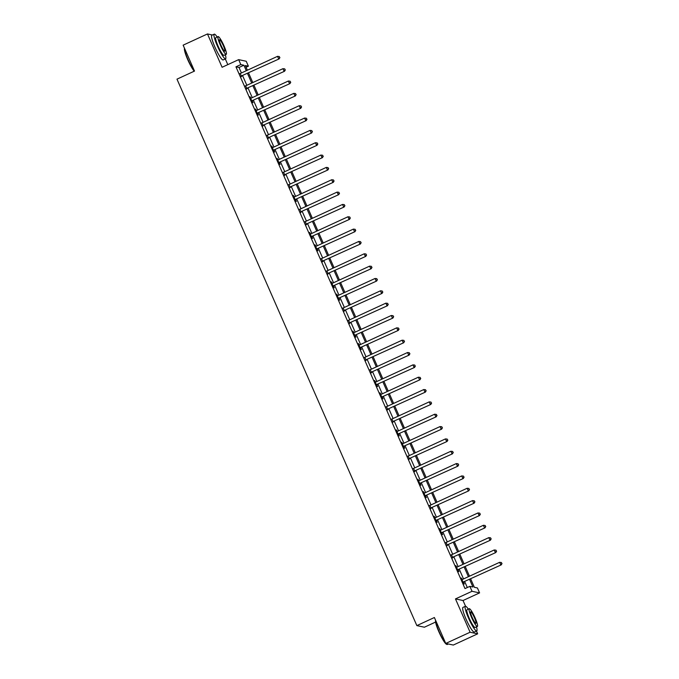 <?xml version="1.0" encoding="UTF-8"?>
<svg xmlns="http://www.w3.org/2000/svg" width="679" height="679" viewBox="0 0 679 679"><rect width="100%" height="100%" fill="white"/><g stroke="black" fill="none" stroke-linecap="round" stroke-linejoin="round"><path stroke-width="1.02" d="M470.691 578.958L474.358 587.301L477.422 587.955L479.586 592.894L472.032 591.29L469.86 586.35L472.924 587.004L469.613 579.45M465.556 606.254L463.036 600.516L479.586 592.894M435.68 620.479A13.563 2.105 65.3 0 0 439.101 631.614A13.563 2.105 65.3 0 0 445.747 643.429L453.317 645.05L477.66 633.838L476.446 631.063M435.595 622.057L424.417 627.209L416.855 625.605L176.981 79.154L194.508 71.074L183.135 45.162L207.477 33.95L222.101 67.272L238.652 59.642L246.214 61.254L248.387 66.186L245.314 65.54L247.377 70.226M227.804 64.641L225.301 58.946M246.07 67.255L248.387 66.186M416.855 625.605L434.382 617.525L445.755 643.446L470.106 632.234L477.66 633.838M212.434 35.002L207.477 33.95M241.427 72.967L239.016 67.476L235.953 66.822L464.996 588.591L469.86 586.35M467.305 587.53L464.742 581.691M463.536 578.941L459.327 569.35M458.121 566.6L453.911 557.009M452.698 554.259L448.496 544.668M447.283 541.918L443.073 532.328M441.868 529.578L437.658 519.987M436.453 517.237L432.243 507.646M431.029 504.896L426.819 495.305M425.614 492.555L421.404 482.964M420.199 480.214L415.989 470.623M414.784 467.873L410.574 458.283M409.361 455.533L405.151 445.942M403.946 443.192L399.736 433.601M398.531 430.851L394.321 421.26M393.107 418.51L388.906 408.919M387.692 406.169L383.482 396.578M382.277 393.828L378.067 384.238M376.862 381.488L372.652 371.897M371.438 369.147L367.237 359.556M366.023 356.806L361.814 347.215M360.608 344.465L356.399 334.874M355.193 332.124L350.984 322.533M349.77 319.784L345.569 310.193M344.355 307.443L340.145 297.852M338.94 295.102L334.73 285.511M333.525 282.761L329.315 273.17M328.101 270.42L323.9 260.829M322.686 258.079L318.476 248.489M317.271 245.739L313.061 236.148M311.856 233.398L307.646 223.807M306.433 221.057L302.223 211.466M301.018 208.716L296.808 199.125M295.603 196.375L291.393 186.784M290.188 184.034L285.978 174.444M284.764 171.694L280.554 162.103M279.349 159.353L275.139 149.762M273.934 147.012L269.724 137.421M268.511 134.671L264.309 125.08M263.096 122.33L258.886 112.739M257.68 109.99L253.471 100.399M252.265 97.649L248.056 88.058M246.842 85.308L242.641 75.717M240.23 73.51L241.495 76.396M245.645 85.851L246.91 88.737M251.069 98.192L249.923 96.647L252.529 102.571L253.038 102.682L252.333 101.078M256.484 110.533L255.338 108.988L257.944 114.912L258.453 115.023L257.748 113.418M261.899 122.874L263.163 125.759M267.314 135.214L268.578 138.1M272.737 147.555L271.592 146.01L274.197 151.935L274.706 152.045L274.002 150.441M278.152 159.896L277.007 158.351L279.612 164.276L280.121 164.386L279.417 162.782M283.567 172.237L284.832 175.123M288.982 184.578L290.247 187.463M294.406 196.918L293.26 195.374L295.866 201.298L296.375 201.408L295.671 199.804M299.821 209.259L301.086 212.145M305.236 221.6L306.501 224.486M310.659 233.941L309.514 232.396L312.111 238.321L312.629 238.431L311.924 236.827M316.075 246.282L314.929 244.737L317.534 250.661L318.044 250.772L317.339 249.168M321.49 258.623L322.754 261.508M326.905 270.963L328.169 273.849M332.328 283.304L331.182 281.76L333.779 287.684L334.297 287.794L333.593 286.19M337.743 295.645L336.597 294.1L339.203 300.025L339.712 300.135L339.008 298.531M343.158 307.986L344.423 310.872M348.573 320.327L349.838 323.212M353.997 332.668L352.851 331.123L355.448 337.047L355.966 337.157L355.261 335.553M359.412 345.008L358.266 343.464L360.872 349.388L361.381 349.498L360.676 347.894M364.827 357.349L366.091 360.235M370.242 369.69L371.506 372.576M375.665 382.031L374.519 380.486L377.125 386.41L377.634 386.521L376.93 384.917M381.08 394.372L379.934 392.827L382.54 398.751L383.049 398.862L382.345 397.257M386.495 406.713L387.76 409.598M391.91 419.053L393.175 421.939M397.334 431.394L396.188 429.849L398.794 435.774L399.303 435.884L398.598 434.28M402.749 443.735L401.603 442.19L404.209 448.115L404.718 448.225L404.013 446.621M408.164 456.076L409.429 458.962M413.579 468.417L414.844 471.302M419.002 480.757L417.857 479.213L420.462 485.137L420.972 485.247L420.267 483.643M424.417 493.098L423.272 491.554L425.877 497.478L426.387 497.588L425.682 495.984M429.832 505.439L431.097 508.325M435.247 517.78L434.11 516.235L436.707 522.159L437.225 522.27L436.521 520.666M440.671 530.121L439.525 528.576L442.131 534.5L442.64 534.611L441.936 533.007M446.086 542.462L447.351 545.347M451.501 554.802L452.766 557.688M456.925 567.143L455.779 565.599L458.376 571.523L458.894 571.633L458.189 570.02M462.34 579.484L461.194 577.939L463.799 583.864L464.309 583.974L463.604 582.361M463.036 600.516L455.473 598.912L470.106 632.234M455.473 598.912L472.032 591.29M235.953 66.822L240.824 64.581L238.652 59.642M248.582 72.984L252.792 82.566M254.005 85.325L258.207 94.907M259.42 97.666L263.63 107.248M264.835 110.006L269.045 119.589M270.25 122.347L274.46 131.93M275.674 134.688L279.884 144.271M281.089 147.029L285.299 156.611M286.504 159.37L290.714 168.952M291.919 171.711L296.129 181.293M297.343 184.051L301.552 193.634M302.758 196.392L306.967 205.975M308.173 208.733L312.382 218.315M313.596 221.074L317.797 230.656M319.011 233.415L323.221 242.997M324.426 245.756L328.636 255.338M329.841 258.096L334.051 267.679M335.265 270.437L339.466 280.02M340.68 282.778L344.89 292.36M346.095 295.119L350.305 304.701M351.51 307.46L355.72 317.042M356.933 319.801L361.135 329.383M362.348 332.141L366.558 341.724M367.763 344.482L371.973 354.065M373.178 356.823L377.388 366.405M378.602 369.164L382.803 378.746M384.017 381.505L388.227 391.087M389.432 393.845L393.642 403.428M394.847 406.186L399.057 415.769M400.271 418.527L404.472 428.109M405.686 430.868L409.895 440.45M411.101 443.209L415.31 452.791M416.516 455.55L420.725 465.132M421.939 467.89L426.149 477.473M427.354 480.231L431.564 489.814M432.769 492.572L436.979 502.154M438.184 504.913L442.394 514.495M443.608 517.254L447.817 526.836M449.023 529.595L453.233 539.177M454.438 541.935L458.648 551.518M459.861 554.276L464.063 563.859M465.276 566.617L469.486 576.199M246.299 70.726L243.888 65.235L240.824 64.581M468.4 576.7L464.198 567.109M462.985 564.359L458.775 554.768M457.57 552.019L453.36 542.428M452.155 539.678L447.945 530.087M446.731 527.337L442.53 517.746M441.316 514.996L437.106 505.405M435.901 502.655L431.691 493.064M430.486 490.314L426.276 480.724M425.062 477.974L420.861 468.383M419.647 465.633L415.438 456.042M414.232 453.292L410.023 443.701M408.817 440.951L404.608 431.36M403.394 428.61L399.193 419.019M397.979 416.269L393.769 406.679M392.564 403.929L388.354 394.338M387.149 391.588L382.939 381.997M381.725 379.247L377.516 369.656M376.31 366.906L372.1 357.315M370.895 354.565L366.685 344.974M365.48 342.224L361.27 332.634M360.057 329.884L355.847 320.293M354.642 317.543L350.432 307.952M349.227 305.202L345.017 295.611M343.803 292.861L339.602 283.27M338.388 280.52L334.178 270.929M332.973 268.18L328.763 258.589M327.558 255.839L323.348 246.248M322.135 243.498L317.933 233.907M316.72 231.157L312.51 221.566M311.305 218.816L307.095 209.225M305.889 206.475L301.68 196.885M300.466 194.135L296.265 184.544M295.051 181.794L290.841 172.203M289.636 169.453L285.426 159.862M284.221 157.112L280.011 147.521M278.797 144.771L274.596 135.18M273.382 132.43L269.173 122.84M267.967 120.09L263.758 110.499M262.552 107.749L258.343 98.158M257.129 95.408L252.928 85.817M251.714 83.067L247.504 73.476M239.016 67.476L243.888 65.235M241.418 75.938L279.128 58.912L241.418 75.938A1.086 1.061 -78 0 0 241.087 76.175L240.986 76.286M279.706 57.511L279.273 56.527L279.706 57.511L278.619 58.801L277.533 56.34L240.332 73.468A1.086 1.061 -78 0 1 239.942 73.57L239.797 73.57M241.928 76.048A1.086 1.061 -78 0 0 241.597 76.286L241.181 76.727M279.128 58.912L279.918 57.554M279.273 56.527L277.533 56.34M246.833 88.278L284.543 71.253L246.833 88.278A1.086 1.061 -78 0 0 246.502 88.516L246.401 88.626M285.129 69.852L284.696 68.868L285.129 69.852L284.034 71.142L282.948 68.681L245.756 85.809A1.086 1.061 -78 0 1 245.357 85.91L245.212 85.91M247.343 88.389A1.086 1.061 -78 0 0 247.012 88.626L246.596 89.068M284.543 71.253L285.333 69.895M284.696 68.868L282.948 68.681M252.257 100.619L289.958 83.593L252.257 100.619A1.086 1.061 -78 0 0 251.917 100.857L251.816 100.967M290.544 82.193L290.111 81.208L290.544 82.193L289.449 83.483L288.363 81.022L251.171 98.149A1.086 1.061 -78 0 1 250.772 98.251L250.627 98.251M252.766 100.73A1.086 1.061 -78 0 0 252.435 100.967L252.011 101.409M289.958 83.593L290.748 82.235M290.111 81.208L288.363 81.022M257.672 112.96L295.373 95.934L257.672 112.96A1.086 1.061 -78 0 0 257.341 113.198L257.239 113.308M295.959 94.534L295.526 93.549L295.959 94.534L294.864 95.824L293.786 93.362L256.586 110.49A1.086 1.061 -78 0 1 256.195 110.592L256.042 110.592M258.181 113.07A1.086 1.061 -78 0 0 257.85 113.308L257.434 113.749M295.373 95.934L296.163 94.576M295.526 93.549L293.786 93.362M263.087 125.301L300.797 108.275L263.087 125.301A1.086 1.061 -78 0 0 262.756 125.539L262.654 125.649M301.374 106.875L300.941 105.89L301.374 106.875L300.288 108.165L299.201 105.703L262.001 122.831A1.086 1.061 -78 0 1 261.61 122.933L261.466 122.933M263.596 125.411A1.086 1.061 -78 0 0 263.265 125.649L262.849 126.09M300.797 108.275L301.586 106.917M300.941 105.89L299.201 105.703M194.245 71.202A13.24 2.054 -114.7 0 1 187.727 59.642A13.24 2.054 -114.7 0 1 184.459 48.43L184.501 48.294M184.535 48.362A13.563 2.105 65.3 0 0 187.956 59.489A13.563 2.105 65.3 0 0 194.44 71.108M217.161 37.006A13.563 2.105 65.3 0 0 214.241 34.171A13.563 2.105 65.3 0 0 217.365 45.943A13.563 2.105 65.3 0 0 225.598 58.81A13.563 2.105 65.3 0 0 225.335 54.744M214.241 34.171L211.806 35.291A13.563 2.105 65.3 0 0 214.929 47.063A13.563 2.105 65.3 0 0 223.162 59.93L225.598 58.81M226.243 54.328L224.002 55.355A9.769 1.519 -114.7 0 1 218.078 46.096A9.769 1.519 -114.7 0 1 215.829 37.617L218.069 36.59A9.769 1.519 65.3 0 0 220.319 45.069A9.769 1.519 65.3 0 0 226.243 54.328A9.769 1.519 65.3 0 0 223.994 45.849A9.769 1.519 65.3 0 0 218.069 36.59M220.972 45.204A6.298 0.976 65.3 0 0 224.791 51.171A6.298 0.976 65.3 0 0 223.34 45.705A6.298 0.976 65.3 0 0 219.521 39.738A6.298 0.976 65.3 0 0 220.972 45.204M445.772 643.446A13.563 2.105 65.3 0 0 446.96 644.456L446.536 644.295A13.24 2.054 -114.7 0 1 438.872 631.759A13.24 2.054 -114.7 0 1 435.595 620.547L435.646 620.411M468.306 609.122A13.563 2.105 65.3 0 0 465.387 606.288A13.563 2.105 65.3 0 0 468.51 618.068A13.563 2.105 65.3 0 0 476.734 630.927A13.563 2.105 65.3 0 0 476.48 626.87M465.387 606.288L462.951 607.408A13.563 2.105 65.3 0 0 466.074 619.189A13.563 2.105 65.3 0 0 474.298 632.047L476.734 630.927M477.388 626.445L475.147 627.481A9.769 1.519 -114.7 0 1 469.223 618.221A9.769 1.519 -114.7 0 1 466.974 609.734L469.214 608.707A9.769 1.519 65.3 0 0 471.464 617.186A9.769 1.519 65.3 0 0 477.388 626.445A9.769 1.519 65.3 0 0 475.139 617.966A9.769 1.519 65.3 0 0 469.214 608.707M472.117 617.321A6.298 0.976 65.3 0 0 475.937 623.297A6.298 0.976 65.3 0 0 474.485 617.831A6.298 0.976 65.3 0 0 470.666 611.855A6.298 0.976 65.3 0 0 472.117 617.321M446.96 644.456A13.563 2.105 65.3 0 0 447.334 644.473L448.361 643.998M268.502 137.642L306.212 120.616L268.502 137.642A1.086 1.061 -78 0 0 268.171 137.879L268.069 137.99M306.798 119.215L306.365 118.231L306.798 119.215L305.703 120.506L304.616 118.044L267.424 135.172A1.086 1.061 -78 0 1 267.025 135.274L266.881 135.274M269.02 137.752A1.086 1.061 -78 0 0 268.68 137.99L268.264 138.431M306.212 120.616L307.001 119.258M306.365 118.231L304.616 118.044M273.926 149.983L311.627 132.957L273.926 149.983A1.086 1.061 -78 0 0 273.586 150.22L273.493 150.331M312.213 131.556L311.78 130.572L312.213 131.556L311.118 132.846L310.031 130.385L272.839 147.513A1.086 1.061 -78 0 1 272.44 147.615L272.296 147.615M274.435 150.093A1.086 1.061 -78 0 0 274.104 150.331L273.679 150.772M311.627 132.957L312.416 131.599M311.78 130.572L310.031 130.385M279.341 162.323L317.051 145.298L279.341 162.323A1.086 1.061 -78 0 0 279.01 162.561L278.908 162.671M317.628 143.897L317.195 142.913L317.628 143.897L316.533 145.187L315.455 142.726L278.254 159.854A1.086 1.061 -78 0 1 277.864 159.955L277.719 159.955M279.85 162.434A1.086 1.061 -78 0 0 279.519 162.671L279.103 163.113M317.051 145.298L317.831 143.94M317.195 142.913L315.455 142.726M284.756 174.664L322.466 157.638L284.756 174.664A1.086 1.061 -78 0 0 284.425 174.902L284.323 175.012M323.051 156.238L322.61 155.253L323.051 156.238L321.956 157.528L320.87 155.067L283.669 172.194A1.086 1.061 -78 0 1 283.279 172.296L283.135 172.296M285.265 174.775A1.086 1.061 -78 0 0 284.934 175.012L284.518 175.454M322.466 157.638L323.255 156.28M322.61 155.253L320.87 155.067M290.171 187.005L327.881 169.979L290.171 187.005A1.086 1.061 -78 0 0 289.84 187.243L289.738 187.353M328.466 168.579L328.033 167.594L328.466 168.579L327.371 169.869L326.285 167.407L289.093 184.535A1.086 1.061 -78 0 1 288.694 184.637L288.55 184.637M290.688 187.115A1.086 1.061 -78 0 0 290.349 187.353L289.933 187.794M327.881 169.979L328.67 168.621M328.033 167.594L326.285 167.407M295.594 199.346L333.296 182.32L295.594 199.346A1.086 1.061 -78 0 0 295.255 199.584L295.161 199.694M333.881 180.92L333.448 179.935L333.881 180.92L332.786 182.21L331.7 179.748L294.508 196.876A1.086 1.061 -78 0 1 294.109 196.978L293.965 196.978M296.103 199.456A1.086 1.061 -78 0 0 295.772 199.694L295.348 200.135M333.296 182.32L334.085 180.962M333.448 179.935L331.7 179.748M301.009 211.687L338.719 194.661L301.009 211.687A1.086 1.061 -78 0 0 300.678 211.924L300.576 212.035M339.296 193.26L338.863 192.276L339.296 193.26L338.201 194.55L337.123 192.089L299.923 209.217A1.086 1.061 -78 0 1 299.532 209.319L299.388 209.319M301.518 211.797A1.086 1.061 -78 0 0 301.187 212.035L300.772 212.476M338.719 194.661L339.5 193.303M338.863 192.276L337.123 192.089M306.424 224.028L344.134 207.002L306.424 224.028A1.086 1.061 -78 0 0 306.093 224.265L305.991 224.376M344.72 205.601L344.278 204.617L344.72 205.601L343.625 206.891L342.539 204.43L305.338 221.558A1.086 1.061 -78 0 1 304.947 221.66L304.803 221.66M306.933 224.138A1.086 1.061 -78 0 0 306.602 224.376L306.187 224.817M344.134 207.002L344.924 205.644M344.278 204.617L342.539 204.43M311.839 236.368L349.549 219.342L311.839 236.368A1.086 1.061 -78 0 0 311.508 236.606L311.406 236.716M350.135 217.942L349.702 216.957L350.135 217.942L349.04 219.232L347.954 216.771L310.761 233.899A1.086 1.061 -78 0 1 310.362 234L310.218 234M312.357 236.479A1.086 1.061 -78 0 0 312.017 236.716L311.602 237.158M349.549 219.342L350.339 217.984M349.702 216.957L347.954 216.771M317.263 248.709L354.964 231.683L317.263 248.709A1.086 1.061 -78 0 0 316.932 248.947L316.83 249.057M355.55 230.283L355.117 229.298L355.55 230.283L354.455 231.573L353.377 229.112L316.176 246.239A1.086 1.061 -78 0 1 315.777 246.341L315.633 246.341M317.772 248.82A1.086 1.061 -78 0 0 317.441 249.057L317.025 249.499M354.964 231.683L355.754 230.325M355.117 229.298L353.377 229.112M322.678 261.05L360.388 244.024L322.678 261.05A1.086 1.061 -78 0 0 322.347 261.288L322.245 261.398M360.965 242.624L360.532 241.639L360.965 242.624L359.87 243.914L358.792 241.452L321.591 258.58A1.086 1.061 -78 0 1 321.201 258.682L321.057 258.682M323.187 261.16A1.086 1.061 -78 0 0 322.856 261.398L322.44 261.839M360.388 244.024L361.169 242.666M360.532 241.639L358.792 241.452M328.093 273.391L365.803 256.365L328.093 273.391A1.086 1.061 -78 0 0 327.762 273.629L327.66 273.739M366.388 254.964L365.956 253.98L366.388 254.964L365.294 256.255L364.207 253.793L327.015 270.921A1.086 1.061 -78 0 1 326.616 271.023L326.472 271.023M328.602 273.501A1.086 1.061 -78 0 0 328.271 273.739L327.855 274.18M365.803 256.365L366.592 255.007M365.956 253.98L364.207 253.793M333.508 285.732L371.218 268.706L333.508 285.732A1.086 1.061 -78 0 0 333.177 285.969L333.075 286.08M371.803 267.305L371.371 266.321L371.803 267.305L370.709 268.595L369.622 266.134L332.43 283.262A1.086 1.061 -78 0 1 332.031 283.364L331.887 283.364M334.026 285.842A1.086 1.061 -78 0 0 333.695 286.08L333.27 286.521M371.218 268.706L372.007 267.348M371.371 266.321L369.622 266.134M338.931 298.073L376.633 281.047L338.931 298.073A1.086 1.061 -78 0 0 338.6 298.31L338.498 298.421M377.218 279.646L376.786 278.662L377.218 279.646L376.124 280.936L375.046 278.475L337.845 295.603A1.086 1.061 -78 0 1 337.455 295.704L337.302 295.704M339.441 298.183A1.086 1.061 -78 0 0 339.11 298.421L338.694 298.862M376.633 281.047L377.422 279.689M376.786 278.662L375.046 278.475M344.346 310.413L382.056 293.387L344.346 310.413A1.086 1.061 -78 0 0 344.015 310.651L343.913 310.761M382.633 291.987L382.201 291.002L382.633 291.987L381.539 293.277L380.461 290.816L343.26 307.943A1.086 1.061 -78 0 1 342.87 308.045L342.725 308.045M344.856 310.524A1.086 1.061 -78 0 0 344.525 310.761L344.109 311.203M382.056 293.387L382.837 292.029M382.201 291.002L380.461 290.816M349.761 322.754L387.471 305.728L349.761 322.754A1.086 1.061 -78 0 0 349.43 322.992L349.329 323.102M388.057 304.328L387.624 303.343L388.057 304.328L386.962 305.618L385.876 303.157L348.683 320.284A1.086 1.061 -78 0 1 348.285 320.386L348.14 320.386M350.271 322.864A1.086 1.061 -78 0 0 349.94 323.102L349.524 323.543M387.471 305.728L388.261 304.37M387.624 303.343L385.876 303.157M355.176 335.095L392.886 318.069L355.176 335.095A1.086 1.061 -78 0 0 354.845 335.333L354.744 335.443M393.472 316.669L393.039 315.684L393.472 316.669L392.377 317.959L391.291 315.497L354.099 332.625A1.086 1.061 -78 0 1 353.7 332.727L353.555 332.727M355.694 335.205A1.086 1.061 -78 0 0 355.363 335.443L354.939 335.884M392.886 318.069L393.676 316.711M393.039 315.684L391.291 315.497M360.6 347.436L398.301 330.41L360.6 347.436A1.086 1.061 -78 0 0 360.269 347.673L360.167 347.784M398.887 329.009L398.454 328.025L398.887 329.009L397.792 330.3L396.714 327.838L359.514 344.966A1.086 1.061 -78 0 1 359.123 345.068L358.97 345.068M361.109 347.546A1.086 1.061 -78 0 0 360.778 347.784L360.362 348.225M398.301 330.41L399.091 329.052M398.454 328.025L396.714 327.838M366.015 359.777L403.725 342.751L366.015 359.777A1.086 1.061 -78 0 0 365.684 360.014L365.582 360.125M404.302 341.35L403.869 340.366L404.302 341.35L403.207 342.64L402.129 340.179L364.929 357.307A1.086 1.061 -78 0 1 364.538 357.409L364.394 357.409M366.524 359.887A1.086 1.061 -78 0 0 366.193 360.125L365.777 360.566M403.725 342.751L404.506 341.393M403.869 340.366L402.129 340.179M371.43 372.117L409.14 355.092L371.43 372.117A1.086 1.061 -78 0 0 371.099 372.355L370.997 372.465M409.726 353.691L409.293 352.707L409.726 353.691L408.631 354.981L407.544 352.52L370.352 369.648A1.086 1.061 -78 0 1 369.953 369.749L369.809 369.749M371.939 372.228A1.086 1.061 -78 0 0 371.608 372.465L371.192 372.907M409.14 355.092L409.929 353.734M409.293 352.707L407.544 352.52M376.853 384.458L414.555 367.432L376.853 384.458A1.086 1.061 -78 0 0 376.514 384.696L376.412 384.806M415.141 366.032L414.708 365.047L415.141 366.032L414.046 367.322L412.959 364.861L375.767 381.988A1.086 1.061 -78 0 1 375.368 382.09L375.224 382.09M377.363 384.569A1.086 1.061 -78 0 0 377.032 384.806L376.607 385.248M414.555 367.432L415.344 366.074M414.708 365.047L412.959 364.861M382.269 396.799L419.97 379.773L382.269 396.799A1.086 1.061 -78 0 0 381.938 397.037L381.836 397.147M420.556 378.373L420.123 377.388L420.556 378.373L419.461 379.663L418.383 377.201L381.182 394.329A1.086 1.061 -78 0 1 380.792 394.431L380.639 394.431M382.778 396.909A1.086 1.061 -78 0 0 382.447 397.147L382.031 397.588M419.97 379.773L420.759 378.415M420.123 377.388L418.383 377.201M387.684 409.14L425.394 392.114L387.684 409.14A1.086 1.061 -78 0 0 387.353 409.378L387.251 409.488M425.971 390.714L425.538 389.729L425.971 390.714L424.884 392.004L423.798 389.542L386.597 406.67A1.086 1.061 -78 0 1 386.207 406.772L386.062 406.772M388.193 409.25A1.086 1.061 -78 0 0 387.862 409.488L387.446 409.929M425.394 392.114L426.183 390.756M425.538 389.729L423.798 389.542M393.099 421.481L430.809 404.455L393.099 421.481A1.086 1.061 -78 0 0 392.768 421.718L392.666 421.829M431.394 403.054L430.961 402.07L431.394 403.054L430.299 404.344L429.213 401.883L392.021 419.011A1.086 1.061 -78 0 1 391.622 419.113L391.477 419.113M393.616 421.591A1.086 1.061 -78 0 0 393.277 421.829L392.861 422.27M430.809 404.455L431.598 403.097M430.961 402.07L429.213 401.883M398.522 433.822L436.224 416.796L398.522 433.822A1.086 1.061 -78 0 0 398.183 434.059L398.081 434.17M436.809 415.395L436.376 414.411L436.809 415.395L435.714 416.685L434.628 414.224L397.436 431.352A1.086 1.061 -78 0 1 397.037 431.454L396.892 431.454M399.031 433.932A1.086 1.061 -78 0 0 398.7 434.17L398.276 434.611M436.224 416.796L437.013 415.438M436.376 414.411L434.628 414.224M403.937 446.162L441.647 429.136L403.937 446.162A1.086 1.061 -78 0 0 403.606 446.4L403.504 446.51M442.224 427.736L441.791 426.752L442.224 427.736L441.129 429.026L440.051 426.565L402.851 443.693A1.086 1.061 -78 0 1 402.46 443.794L402.316 443.794M404.446 446.273A1.086 1.061 -78 0 0 404.115 446.51L403.699 446.952M441.647 429.136L442.428 427.778M441.791 426.752L440.051 426.565M409.352 458.503L447.062 441.477L409.352 458.503A1.086 1.061 -78 0 0 409.021 458.741L408.919 458.851M447.639 440.077L447.206 439.092L447.639 440.077L446.553 441.367L445.466 438.906L408.266 456.033A1.086 1.061 -78 0 1 407.875 456.135L407.731 456.135M409.861 458.614A1.086 1.061 -78 0 0 409.53 458.851L409.114 459.293M447.062 441.477L447.851 440.119M447.206 439.092L445.466 438.906M414.767 470.844L452.477 453.818L414.767 470.844A1.086 1.061 -78 0 0 414.436 471.082L414.334 471.192M453.063 452.418L452.63 451.433L453.063 452.418L451.968 453.708L450.881 451.246L413.689 468.374A1.086 1.061 -78 0 1 413.29 468.476L413.146 468.476M415.285 470.954A1.086 1.061 -78 0 0 414.945 471.192L414.529 471.633M452.477 453.818L453.266 452.46M452.63 451.433L450.881 451.246M420.191 483.185L457.892 466.159L420.191 483.185A1.086 1.061 -78 0 0 419.851 483.423L419.758 483.533M458.478 464.759L458.045 463.774L458.478 464.759L457.383 466.049L456.296 463.587L419.104 480.715A1.086 1.061 -78 0 1 418.705 480.808L418.561 480.817M420.7 483.295A1.086 1.061 -78 0 0 420.369 483.533L419.945 483.974M457.892 466.159L458.681 464.801M458.045 463.774L456.296 463.587M425.606 495.526L463.316 478.5L425.606 495.526A1.086 1.061 -78 0 0 425.275 495.763L425.173 495.874M463.893 477.099L463.46 476.115L463.893 477.099L462.798 478.389L461.72 475.928L424.519 493.056A1.086 1.061 -78 0 1 424.129 493.149L423.985 493.158M426.115 495.636A1.086 1.061 -78 0 0 425.784 495.874L425.368 496.315M463.316 478.5L464.096 477.142M463.46 476.115L461.72 475.928M431.021 507.867L468.731 490.841L431.021 507.867A1.086 1.061 -78 0 0 430.69 508.104L430.588 508.215M469.316 489.44L468.875 488.456L469.316 489.44L468.221 490.73L467.135 488.269L429.934 505.397A1.086 1.061 -78 0 1 429.544 505.49L429.4 505.499M431.53 507.977A1.086 1.061 -78 0 0 431.199 508.215L430.783 508.656M468.731 490.841L469.52 489.483M468.875 488.456L467.135 488.269M436.436 520.207L474.146 503.181L436.436 520.207A1.086 1.061 -78 0 0 436.105 520.445L436.003 520.555M474.731 501.781L474.298 500.796L474.731 501.781L473.636 503.071L472.55 500.61L435.358 517.737A1.086 1.061 -78 0 1 434.959 517.831L434.815 517.839M436.953 520.318A1.086 1.061 -78 0 0 436.614 520.555L436.198 520.997M474.146 503.181L474.935 501.823M474.298 500.796L472.55 500.61M441.859 532.548L479.561 515.522L441.859 532.548A1.086 1.061 -78 0 0 441.528 532.786L441.426 532.896M480.146 514.122L479.714 513.137L480.146 514.122L479.051 515.412L477.965 512.951L440.773 530.078A1.086 1.061 -78 0 1 440.374 530.172L440.23 530.18M442.369 532.659A1.086 1.061 -78 0 0 442.037 532.896L441.613 533.338M479.561 515.522L480.35 514.164M479.714 513.137L477.965 512.951M447.274 544.889L484.984 527.863L447.274 544.889A1.086 1.061 -78 0 0 446.943 545.127L446.841 545.237M485.561 526.463L485.129 525.478L485.561 526.463L484.466 527.753L483.389 525.291L446.188 542.419A1.086 1.061 -78 0 1 445.797 542.513L445.653 542.521M447.784 544.999A1.086 1.061 -78 0 0 447.453 545.237L447.037 545.678M484.984 527.863L485.765 526.505M485.129 525.478L483.389 525.291M452.689 557.23L490.399 540.204L452.689 557.23A1.086 1.061 -78 0 0 452.358 557.467L452.256 557.578M490.985 538.803L490.552 537.819L490.985 538.803L489.89 540.094L488.804 537.632L451.611 554.76A1.086 1.061 -78 0 1 451.212 554.853L451.068 554.862M453.199 557.34A1.086 1.061 -78 0 0 452.868 557.578L452.452 558.019M490.399 540.204L491.189 538.846M490.552 537.819L488.804 537.632M458.104 569.571L495.814 552.545L458.104 569.571A1.086 1.061 -78 0 0 457.773 569.808L457.671 569.919M496.4 551.144L495.967 550.16L496.4 551.144L495.305 552.434L494.219 549.973L457.026 567.101A1.086 1.061 -78 0 1 456.627 567.194L456.483 567.203M458.622 569.681A1.086 1.061 -78 0 0 458.283 569.919L457.867 570.36M495.814 552.545L496.604 551.187M495.967 550.16L494.219 549.973M463.528 581.911L501.229 564.886L463.528 581.911A1.086 1.061 -78 0 0 463.197 582.149L463.095 582.259M501.815 563.485L501.382 562.501L501.815 563.485L500.72 564.775L499.642 562.314L462.441 579.442A1.086 1.061 -78 0 1 462.051 579.535L461.898 579.543M464.037 582.022A1.086 1.061 -78 0 0 463.706 582.259L463.29 582.701M501.229 564.886L502.019 563.528M501.382 562.501L499.642 562.314M241.087 76.175L241.597 76.286M246.502 88.516L247.012 88.626M251.917 100.857L252.435 100.967M257.341 113.198L257.85 113.308M262.756 125.539L263.265 125.649M268.171 137.879L268.68 137.99M273.586 150.22L274.104 150.331M279.01 162.561L279.519 162.671M284.425 174.902L284.934 175.012M289.84 187.243L290.349 187.353M295.255 199.584L295.772 199.694M300.678 211.924L301.187 212.035M306.093 224.265L306.602 224.376M311.508 236.606L312.017 236.716M316.932 248.947L317.441 249.057M322.347 261.288L322.856 261.398M327.762 273.629L328.271 273.739M333.177 285.969L333.695 286.08M338.6 298.31L339.11 298.421M344.015 310.651L344.525 310.761M349.43 322.992L349.94 323.102M354.845 335.333L355.363 335.443M360.269 347.673L360.778 347.784M365.684 360.014L366.193 360.125M371.099 372.355L371.608 372.465M376.514 384.696L377.032 384.806M381.938 397.037L382.447 397.147M387.353 409.378L387.862 409.488M392.768 421.718L393.277 421.829M398.183 434.059L398.7 434.17M403.606 446.4L404.115 446.51M409.021 458.741L409.53 458.851M414.436 471.082L414.945 471.192M419.851 483.423L420.369 483.533M425.275 495.763L425.784 495.874M430.69 508.104L431.199 508.215M436.105 520.445L436.614 520.555M441.528 532.786L442.037 532.896M446.943 545.127L447.453 545.237M452.358 557.467L452.868 557.578M457.773 569.808L458.283 569.919M463.197 582.149L463.706 582.259"/></g></svg>
